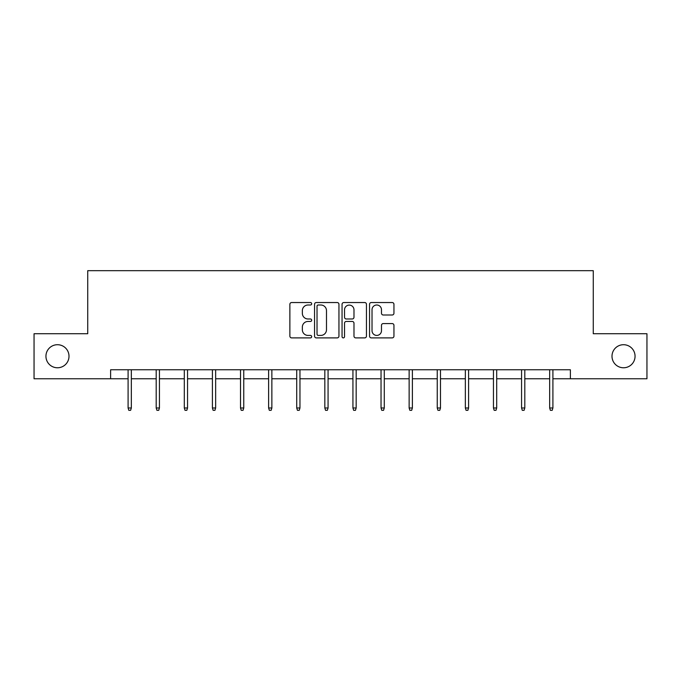 <?xml version="1.0" encoding="UTF-8"?>
<svg xmlns="http://www.w3.org/2000/svg" width="681" height="681" viewBox="0 0 681 681"><rect width="100%" height="100%" fill="white"/><g stroke="black" fill="none" stroke-linecap="round" stroke-linejoin="round"><path stroke-width="1.02" d="M311.677 303.769A1.234 1.234 0 0 0 310.434 302.534L291.647 302.534A1.771 1.771 0 0 0 289.876 304.296L289.876 336.133A1.771 1.771 0 0 0 291.647 337.895L310.434 337.895A1.234 1.234 0 0 0 311.677 336.661A1.234 1.234 0 0 0 310.434 335.418L308.008 335.418A5.661 5.661 0 0 1 302.347 329.766L302.347 327.11A5.661 5.661 0 0 1 308.008 321.449L310.434 321.449A1.234 1.234 0 0 0 311.677 320.215A1.234 1.234 0 0 0 310.434 318.98L308.008 318.98A5.661 5.661 0 0 1 302.347 313.32L302.347 310.664A5.661 5.661 0 0 1 308.008 305.003L310.434 305.003A1.234 1.234 0 0 0 311.677 303.769M611.998 356.248A11.526 11.526 0 0 0 623.532 367.774A11.526 11.526 0 0 0 635.058 356.248A11.526 11.526 0 0 0 623.532 344.714A11.526 11.526 0 0 0 611.998 356.248M45.942 356.248A11.526 11.526 0 0 0 57.468 367.774A11.526 11.526 0 0 0 69.002 356.248A11.526 11.526 0 0 0 57.468 344.714A11.526 11.526 0 0 0 45.942 356.248M392.179 314.997A1.771 1.771 0 0 0 393.95 313.226L393.95 304.296A1.771 1.771 0 0 0 392.179 302.534L371.315 302.534A1.771 1.771 0 0 0 369.545 304.296L369.545 336.133A1.771 1.771 0 0 0 371.315 337.895L392.179 337.895A1.771 1.771 0 0 0 393.95 336.133L393.95 325.339A1.771 1.771 0 0 0 392.179 323.577L383.25 323.577A1.771 1.771 0 0 0 381.479 325.339L381.479 330.694A4.733 4.733 0 0 1 376.755 335.418A4.733 4.733 0 0 1 372.022 330.694L372.022 309.736A4.733 4.733 0 0 1 376.755 305.003A4.733 4.733 0 0 1 381.479 309.736L381.479 313.226A1.771 1.771 0 0 0 383.25 314.997L392.179 314.997M110.62 378.764L34.05 378.764L34.05 333.724L87.738 333.724L87.738 270.672L593.262 270.672L593.262 333.724L646.95 333.724L646.95 378.764L570.38 378.764L570.38 369.757L110.62 369.757L110.62 378.764L128.096 378.764M338.951 304.296A1.771 1.771 0 0 0 337.18 302.534L316.316 302.534A1.771 1.771 0 0 0 314.545 304.296L314.545 336.133A1.771 1.771 0 0 0 316.316 337.895L337.18 337.895A1.771 1.771 0 0 0 338.951 336.133L338.951 304.296M343.82 302.534L364.684 302.534A1.771 1.771 0 0 1 366.455 304.296L366.455 336.133A1.771 1.771 0 0 1 364.684 337.895L355.754 337.895A1.771 1.771 0 0 1 353.984 336.133L353.984 323.22A1.771 1.771 0 0 0 352.213 321.449L346.288 321.449A1.771 1.771 0 0 0 344.526 323.22L344.526 336.661A1.234 1.234 0 0 1 343.284 337.895A1.234 1.234 0 0 1 342.049 336.661L342.049 304.296A1.771 1.771 0 0 1 343.82 302.534M131.339 378.764L156.196 378.764M159.439 378.764L184.304 378.764M187.547 378.764L212.404 378.764M215.647 378.764L240.512 378.764M243.755 378.764L268.62 378.764M271.864 378.764L296.72 378.764M299.963 378.764L324.828 378.764M328.072 378.764L352.928 378.764M356.172 378.764L381.037 378.764M384.28 378.764L409.136 378.764M412.38 378.764L437.245 378.764M440.488 378.764L465.353 378.764M468.596 378.764L493.453 378.764M496.696 378.764L521.561 378.764M524.804 378.764L549.661 378.764M552.904 378.764L570.38 378.764M318.265 305.003A1.234 1.234 0 0 0 317.023 306.246L317.023 334.184A1.234 1.234 0 0 0 318.265 335.418L320.828 335.418A5.661 5.661 0 0 0 326.488 329.766L326.488 310.664A5.661 5.661 0 0 0 320.828 305.003L318.265 305.003M353.984 309.821A4.733 4.733 0 0 0 349.251 305.097A4.733 4.733 0 0 0 344.526 309.821L344.526 317.21A1.771 1.771 0 0 0 346.288 318.98L352.213 318.98A1.771 1.771 0 0 0 353.984 317.21L353.984 309.821M128.096 407.987L128.811 410.328L130.616 410.328L131.339 407.987L128.096 407.987L128.096 369.757M131.339 407.987L131.339 369.757M156.196 407.987L156.919 410.328L158.724 410.328L159.439 407.987L156.196 407.987L156.196 369.757M159.439 407.987L159.439 369.757M184.304 407.987L185.019 410.328L186.824 410.328L187.547 407.987L184.304 407.987L184.304 369.757M187.547 407.987L187.547 369.757M212.404 407.987L213.127 410.328L214.932 410.328L215.647 407.987L212.404 407.987L212.404 369.757M215.647 407.987L215.647 369.757M240.512 407.987L241.236 410.328L243.032 410.328L243.755 407.987L240.512 407.987L240.512 369.757M243.755 407.987L243.755 369.757M268.62 407.987L269.335 410.328L271.14 410.328L271.864 407.987L268.62 407.987L268.62 369.757M271.864 407.987L271.864 369.757M296.72 407.987L297.444 410.328L299.24 410.328L299.963 407.987L296.72 407.987L296.72 369.757M299.963 407.987L299.963 369.757M324.828 407.987L325.544 410.328L327.348 410.328L328.072 407.987L324.828 407.987L324.828 369.757M328.072 407.987L328.072 369.757M352.928 407.987L353.652 410.328L355.456 410.328L356.172 407.987L352.928 407.987L352.928 369.757M356.172 407.987L356.172 369.757M381.037 407.987L381.76 410.328L383.556 410.328L384.28 407.987L381.037 407.987L381.037 369.757M384.28 407.987L384.28 369.757M409.136 407.987L409.86 410.328L411.664 410.328L412.38 407.987L409.136 407.987L409.136 369.757M412.38 407.987L412.38 369.757M437.245 407.987L437.968 410.328L439.764 410.328L440.488 407.987L437.245 407.987L437.245 369.757M440.488 407.987L440.488 369.757M465.353 407.987L466.068 410.328L467.873 410.328L468.596 407.987L465.353 407.987L465.353 369.757M468.596 407.987L468.596 369.757M493.453 407.987L494.176 410.328L495.981 410.328L496.696 407.987L493.453 407.987L493.453 369.757M496.696 407.987L496.696 369.757M521.561 407.987L522.276 410.328L524.081 410.328L524.804 407.987L521.561 407.987L521.561 369.757M524.804 407.987L524.804 369.757M549.661 407.987L550.384 410.328L552.189 410.328L552.904 407.987L549.661 407.987L549.661 369.757M552.904 407.987L552.904 369.757"/></g></svg>
